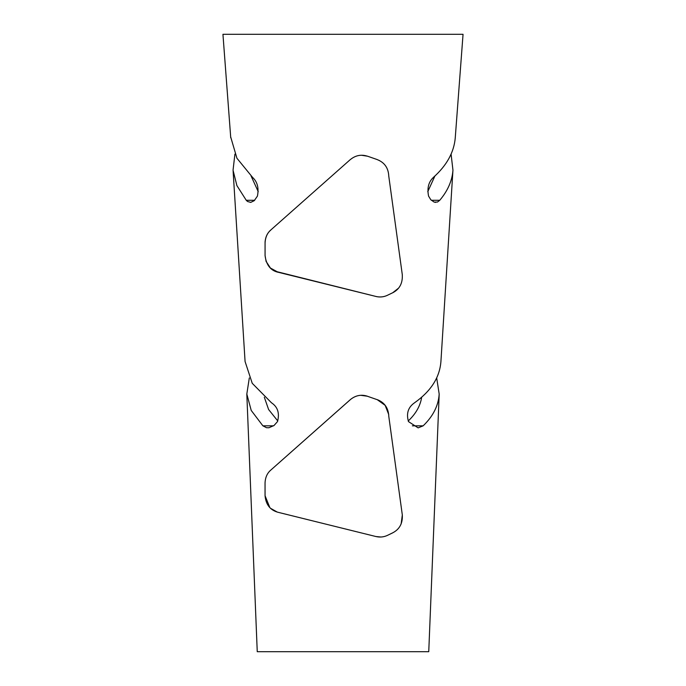 <?xml version="1.0" encoding="UTF-8"?>
<svg xmlns="http://www.w3.org/2000/svg" width="686" height="686" viewBox="0 0 686 686"><rect width="100%" height="100%" fill="white"/><g stroke="black" fill="none" stroke-linecap="round" stroke-linejoin="round"><path stroke-width="1.03" d="M451.088 154.153L452.957 170.205C452.151 180.821 447.744 190.854 439.752 200.286L431.323 200.286M427.764 191.677L434.898 176.036M439.7 200.338L437.488 202.036L434.152 202.113L430.791 199.72L428.579 196.119C426.966 188.05 428.604 181.781 433.492 177.331M252.499 177.331C257.396 181.773 259.034 188.033 257.413 196.119L254.223 200.698L250.759 202.361L247.595 201.53L246.291 200.338M433.518 177.28C446.792 165.395 454.046 152.215 455.272 137.723L455.324 136.883M230.676 136.908L236.936 158.252L252.482 177.28M251.102 176.036L258.236 191.668M254.669 200.286L246.248 200.286L236.893 185.58L233.043 170.214L234.912 154.153M436.69 377.952L439.177 394.021C438.457 405.632 433.115 416.231 423.151 425.826L418.143 427.875L408.496 421.607C406.129 413.521 408.127 407.261 414.49 402.819C430.928 391.2 439.735 377.429 440.918 361.505M408.213 420.981C415.81 413.838 420.304 405.932 421.676 397.254M271.493 402.785C277.761 406.978 279.759 413.238 277.504 421.573L274.074 425.457L268.946 427.755L266.511 427.712L262.841 425.792M233.12 171.2L245.074 361.513L252.234 383.303L271.51 402.819M264.324 397.254L268.603 409.508L277.779 420.964M273.577 425.826L262.884 425.826L251.23 410.442L246.823 394.03L249.31 377.952M270.661 508.369L277.341 512.125M388.782 416.291L402.313 514.937C402.776 523.332 399.569 529.309 392.675 532.842L387.496 535.354C383.843 537.078 379.993 537.472 375.945 536.538L278.079 512.305C270.207 510.187 265.868 504.639 265.053 495.686L269.804 507.529M402.313 514.937L401.147 523.933M377.549 399.792L385.146 405.315L388.739 414.567M367.396 396.251L377.283 399.698L367.396 396.251M360.673 395.299L367.404 396.225C361.299 394.244 355.631 395.359 350.392 399.578L270.833 470.056C266.888 474.446 266.888 474.446 270.833 470.056C266.888 474.446 266.888 474.446 270.833 470.056L350.383 399.612M385.215 405.409L377.283 399.698M445.849 34.3L240.151 34.3M367.396 156.151L377.283 159.598L367.396 156.151M270.833 229.956L350.383 159.512L270.833 229.956C267.188 233.12 265.268 237.399 265.053 242.793L265.148 241.009M270.215 267.84L266.099 261.417L265.088 255.595M275.275 271.27L375.937 296.455L278.079 272.231L270.404 268.029L266.005 261.22M392.684 292.759L387.496 295.254L392.684 292.759M375.928 296.463C380.001 297.407 383.851 297.004 387.479 295.272C383.817 297.021 379.967 297.424 375.945 296.481M392.675 292.776L398.566 288.137M463.05 34.3L222.95 34.3L463.05 34.3L455.264 137.715M440.927 361.488L452.88 171.217M246.806 394.03L257.25 651.7L428.75 651.7L439.194 394.021M265.053 482.893C265.302 477.396 267.231 473.117 270.833 470.056M350.392 399.569C355.58 395.368 361.256 394.244 367.413 396.216M377.291 399.655C384.546 402.468 388.379 407.999 388.782 416.248M392.684 532.859L387.496 535.354M265.053 495.652L265.045 482.858L265.053 495.652M278.096 512.305L309.943 520.194M372.927 535.792L375.945 536.538M375.954 536.538L380.944 537.018M402.288 274.872C402.742 283.284 399.535 289.252 392.666 292.793M278.113 272.273C270.627 270.558 266.279 265.01 265.07 255.629L265.07 242.844C265.405 237.21 267.334 232.931 270.859 230.007M350.392 159.546C355.545 155.345 361.213 154.23 367.413 156.194L361.471 155.242M379.289 160.481L377.291 159.641C384.589 162.513 388.413 168.053 388.773 176.233M388.782 176.191L402.313 274.837M412.355 425.826L423.151 425.826M435.078 202.336L435.747 202.336M250.261 202.336L250.913 202.336M222.941 34.3L230.736 137.732"/></g></svg>
